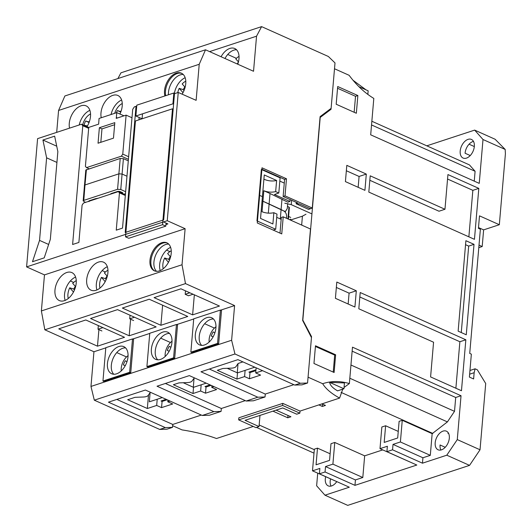 <?xml version="1.0" encoding="UTF-8"?>
<svg xmlns="http://www.w3.org/2000/svg" width="532" height="532" viewBox="0 0 532 532"><rect width="100%" height="100%" fill="white"/><g stroke="black" fill="none" stroke-linecap="round" stroke-linejoin="round"><path stroke-width="0.8" d="M287.712 203.576L287.287 208.484L285.611 211.29L284.015 211.091L262.934 201.249L262.03 211.743C265.947 213.239 269.884 213.565 273.854 212.714L272.889 223.965L260.54 218.439L262.409 196.627L259.157 195.178L261.358 169.475L280.105 177.861L278.808 193.003L275.662 191.6L276.62 180.481L264.264 174.955L262.409 196.627L259.157 195.178L256.956 220.88L275.696 229.265L273.222 230.09M275.662 191.6C271.692 192.531 267.742 192.252 263.832 190.755L262.934 201.249A8.625 3.325 4.9 0 1 262.05 200.797L269.106 204.009L268.327 213.152M273.854 212.714L276.999 214.117L275.696 229.265M280.284 218.945L281.096 209.528L284.015 211.091C285.857 212.434 286.715 214.343 286.575 216.823L286.449 218.266M276.72 217.349L281.169 219.344M311.938 213.904L291.237 204.647L291.616 200.271M125.472 193.715L124.076 194.173M85.512 202.379L83.152 200.93L83.79 200.391L117.572 189.299L120.764 189.512L125.645 191.693M89.01 201.601L88.977 200.857L89.01 201.601M98.307 198.183A45.24 17.43 4.9 0 1 95.64 198.669L88.977 200.857M122.626 192.684L122.659 193.429L122.626 192.684L119.9 191.46L117.984 191.334L111.321 193.522A45.24 17.43 4.9 0 1 109.645 194.459M122.513 193.475L122.712 192.724M284.8 203.211L291.237 204.647M288.603 216.497L290.751 217.455M287.466 206.403L288.962 207.068L287.945 218.938M289.002 207.819L288.962 207.068M124.741 193.954L124.521 194.373M126.975 176.225L122.087 174.037L120.764 189.512M117.572 189.299L118.889 173.831L84.987 184.963L83.79 200.391M125.186 193.808L125.113 194.639M290.605 219.124L289.767 219.749M302.402 225.402L301.677 224.856L302.422 216.178L305.973 214.223M83.152 200.93L85.798 170.08L120.219 158.456L118.889 173.831L122.087 174.037L123.411 158.669L128.292 160.85M84.355 185.495L84.987 184.963L86.43 169.548M120.219 158.456L123.411 158.669M302.422 216.178L290.412 220.042M263.912 179.124L264.79 179.577C268.7 181.073 272.643 181.372 276.62 180.481M285.232 211.41L284.919 211.803M281.993 199.041L281.096 209.528L269.106 204.009L270.01 193.515L287.832 202.173L289.953 201.448L290.113 199.6M284.281 183.094L279.825 181.106M278.808 193.003L274.445 194.513L289.953 201.448M263.832 190.755L270.01 193.515M435.189 442.804A10.201 6.311 114.1 0 1 446.421 431.173A10.201 6.311 114.1 0 1 449.321 438.162A10.201 6.311 114.1 0 1 438.089 449.793A10.201 6.311 114.1 0 1 435.189 442.804M448.463 433.141A10.201 6.311 -65.9 0 0 447.931 433.287L448.709 433.633M330.545 478.906A10.201 6.311 -65.9 0 0 330.186 481.068A10.201 6.311 -65.9 0 0 331.037 486.095M336.723 481.673A10.201 6.311 114.1 0 1 328.211 485.876A10.201 6.311 114.1 0 1 325.311 478.886A10.201 6.311 114.1 0 1 325.67 476.725M460.2 151.055A10.201 6.311 114.1 0 1 471.432 139.424A10.201 6.311 114.1 0 1 474.331 146.42A10.201 6.311 114.1 0 1 463.099 158.044A10.201 6.311 114.1 0 1 460.2 151.055M473.473 141.392A10.201 6.311 -65.9 0 0 465.074 153.236L470.241 155.55M210.572 385.527L210.606 385.121M469.636 374.196L474.152 372.713L475.083 368.802L477.357 369.82L485.709 383.512L480.03 449.779L457.281 439.598L461.038 395.735L352.483 347.17L349.364 383.565C340.001 380.839 331.103 380.885 322.678 383.712L308.061 377.175L311.539 336.643L302.688 319.838M302.861 319.779L320.204 117.432L331.03 109.293L334.502 68.761L349.118 75.298C356.453 85.173 364.686 92.887 373.81 98.427L370.691 134.822L479.246 183.38L483.003 139.517L505.187 149.439L505.4 153.861L499.329 224.717L479.498 215.846L478.428 228.348L480.376 229.226L469.729 353.421L471.352 354.152L469.39 377.075L473.613 378.964L474.152 372.713M310.562 208.617L308.66 209.422L296.151 203.763L298.033 203.144L283.13 196.481L285.012 195.862L286.482 178.772L262.01 167.826L257.282 222.961L281.754 233.907L283.217 216.823L310.475 229.013L302.635 320.437L311.459 337.581L307.562 383.013L300.341 383.246L234.958 353.993L231.62 340.254L234.592 305.574L185.482 283.609L182.03 264.756L185.123 228.7L167.248 220.707L178.24 92.455L196.128 100.335L199.221 64.279L205.525 49.789L253.538 71.268L256.544 36.189L261.604 26.627L328.357 56.485L335.007 62.922L331.11 108.355L320.104 116.628L312.271 208.052L285.012 195.862M310.542 208.803L299.33 203.789L297.448 204.408M329.155 109.825L320.098 116.714M322.678 383.712L323.097 383.572L322.678 383.712C325.77 388.812 331.409 393.6 339.596 398.082L300.021 411.083L282.791 403.376L238.841 417.806L238.662 419.894L282.612 405.457L299.842 413.164L300.021 411.083M336.184 104.239L356.34 113.256L357.856 95.541L337.707 86.53L336.184 104.239M334.116 372.493L335.632 354.778L315.483 345.767L313.96 363.482L334.116 372.493M335.413 298.312L354.911 307.037L356.307 290.785L336.803 282.06L335.413 298.312M345.414 181.612L364.919 190.336L366.309 174.084L346.811 165.359L345.414 181.612M433.567 342.222L430.594 376.922L461.47 390.734L465.839 339.782L360.204 292.527L358.814 308.779L433.567 342.222M465.892 240.703L458.138 331.143L466.265 334.781L474.019 244.341L465.892 240.703M478.813 188.388L447.937 174.569L444.965 209.269L370.212 175.826L368.816 192.085L474.451 239.333L478.813 188.388L472.848 190.343L447.558 179.031M318.848 404.899L322.326 406.455L325.464 405.424L321.986 403.868M299.842 413.164L296.703 414.195L282.725 407.944L245.053 420.313L259.024 426.571L259.982 415.412M272.943 411.156L287.792 417.8L287.992 415.452M317.717 473.167L316.633 485.783L324.979 495.199L347.728 505.373L469.543 465.374L446.787 455.199L457.281 439.598M172.641 425.7L182.03 429.896C194.699 431.851 206.183 434.724 216.484 438.514L253.279 426.431M366.023 89.855L353.015 80.252M329.148 109.911L331.03 109.293M311.539 336.643L311.054 336.803M349.364 383.565L344.071 387.429M342.774 389.158L339.596 398.082M343.951 388.772L344.45 382.947L329.607 382.355C330.146 385.308 332.806 388.147 337.601 390.854L343.951 388.772L329.607 382.355M461.038 395.735L455.705 397.484L352.144 351.16M455.705 397.484L454.514 411.342L447.412 421.903L432.157 433.673L430.302 455.345L422.92 457.766L422.461 463.186L446.787 455.199M480.03 449.779L469.543 465.374M499.329 224.717L483.628 229.871L478.494 227.576M478.8 247.659L482.198 246.542L483.628 229.871M483.003 139.517L474.657 130.107L495.119 139.258L505.187 149.439M371.855 121.249L469.45 164.907L475.096 171.277L474.251 181.146M474.657 130.107L426.79 145.828M357.856 95.541L355.529 96.305L354.159 112.279M337.554 88.265L355.529 96.305M315.423 346.472L334.688 355.09L335.632 354.778M334.688 355.09L333.232 372.101M356.307 290.785L349.085 293.152L348.154 304.011M336.344 287.453L349.085 293.152M366.309 174.084L359.087 176.458L358.156 187.317M346.345 170.752L359.087 176.458M359.825 296.982L459.874 341.737L465.839 339.782M459.874 341.737L455.884 388.234M474.019 244.341L468.685 246.09L465.553 244.693M461.271 332.547L468.685 246.09M369.826 180.282L439 211.231L444.965 209.269M472.848 190.343L468.865 236.84M287.792 417.8L290.931 416.769L276.088 410.125M314.306 449.673L259.164 425.002M330.126 453.783L317.491 448.13L314.352 449.161L312.497 470.833L342.522 484.167M382.741 449.899L364.659 455.838L334.761 442.458L330.99 443.701L329.561 460.366L316.061 464.802L317.491 448.13M398.255 431.412L385.62 425.76L381.85 426.997L379.994 448.669L410.019 462.009M432.157 433.673L402.259 420.3L399.12 421.331L397.69 437.996L384.19 442.431L385.62 425.76M341.052 392.383L432.842 433.447M322.525 404.114L322.326 406.455M259.024 426.571L255.885 427.602L238.662 419.894M324.979 495.199L349.311 487.206L319.406 473.832L325.059 471.977L354.964 485.35L416.809 465.041L386.904 451.668L392.556 449.813L422.461 463.186M371.536 124.954L475.096 171.277M282.791 403.376L282.612 405.457M447.412 421.903L349.823 378.245M350.954 365.019L454.514 411.342M422.92 457.766L393.022 444.393L400.397 441.972L430.302 455.345M400.397 441.972L402.259 420.3M445.231 447.299L440.064 444.985A10.201 6.311 -65.9 0 0 440.915 450.012M330.897 485.822L331.33 486.015M469.956 370.485L475.083 368.802M482.198 246.542L479.013 245.119M358.907 86.669L368.151 90.806L367.845 94.41M256.457 427.409L314.013 453.158M364.659 455.838L362.804 477.51L332.899 464.137L334.761 442.458M362.804 477.51L355.423 479.931L354.964 485.35M312.497 470.833L319.872 468.413L319.406 473.832M379.994 448.669L387.369 446.248L386.904 451.668M392.556 449.813L393.022 444.393M325.059 471.977L325.524 466.557L355.423 479.931M325.524 466.557L332.899 464.137M469.071 144.205L474.318 146.553M75.597 286.642L72.704 283.39A12.196 7.548 114.1 0 1 76.256 280.643M68.269 298.492A12.196 7.548 114.1 0 1 69.739 287.799L73.729 289.076A12.695 7.854 114.1 0 1 75.371 286.396M73.582 291.842L73.177 291.676L73.336 292.307M73.177 291.676L69.739 287.799M73.729 289.076L74.48 289.933M82.686 124.767A12.196 7.548 114.1 0 1 90.546 113.928M89.436 121.449L88.172 121.828L85.705 120.957A9.902 6.125 114.1 0 0 84.076 125.253L86.676 125.778L87.168 126.383M88.172 121.828L89.13 122.32M85.705 120.957L89.05 122.54M86.676 125.778L87.381 126.031M121.236 370.917A12.196 7.574 113.8 0 1 128.059 355.662M125.259 365.637L123.371 364.912L125.22 365.71M123.371 364.912A9.902 6.145 113.8 0 1 125.333 360.749L126.955 361.74M142.503 113.828L142.097 118.789L135.873 116.009L136.804 105.17L173.844 93.007L175.001 93.519M162.559 224.677L125.512 236.84L128.764 238.296L165.811 226.133L162.559 224.677L172.494 108.807L173.173 109.113M125.512 236.84L135.447 120.977L172.494 108.807M173.598 104.146L172.92 103.84L173.844 93.007M166.07 223.088L165.811 226.133M135.873 116.009L172.92 103.84M238.023 363.595L237.272 372.806M237.259 372.952L254.781 367.2M242.925 361.893L238.103 363.476L235.982 366.614A6.703 2.58 4.9 0 1 231.34 368.144L222.915 368.463L217.322 370.299L236.959 379.083L244.587 376.583L249.461 378.764L249.993 372.58L248.943 372.114L255.972 369.807M221.079 56.751A14.856 9.197 114.1 0 1 229.871 48.425A14.856 9.197 114.1 0 1 234.765 48.525A14.856 9.197 114.1 0 1 237.751 64.206M236.547 49.769A14.856 9.197 -65.9 0 0 233.767 50.168A14.856 9.197 -65.9 0 0 224.983 58.493M181.864 73.423A15.328 9.483 -65.9 0 0 177.302 73.509A15.328 9.483 -65.9 0 0 165.479 91.092A15.328 9.483 -65.9 0 0 165.698 95.68M164.907 95.94A15.328 9.483 114.1 0 1 176.345 73.084A15.328 9.483 114.1 0 1 181.399 73.183A15.328 9.483 114.1 0 1 182.124 94.164M101.246 117.738A15.328 9.483 114.1 0 1 112.804 95.368A15.328 9.483 114.1 0 1 117.851 95.467A15.328 9.483 114.1 0 1 119.933 114.028M69.539 128.152A15.328 9.483 114.1 0 1 81.097 105.782A15.328 9.483 114.1 0 1 86.144 105.881A15.328 9.483 114.1 0 1 86.989 126.676M66.799 272.49A15.328 9.483 114.1 0 1 71.853 272.59A15.328 9.483 114.1 0 1 75.557 286.788A15.328 9.483 114.1 0 1 64.385 300.68A15.328 9.483 114.1 0 1 59.331 300.58A15.328 9.483 114.1 0 1 55.627 286.382A15.328 9.483 114.1 0 1 66.799 272.49M98.513 262.077A15.328 9.483 114.1 0 1 103.56 262.183A15.328 9.483 114.1 0 1 107.265 276.374A15.328 9.483 114.1 0 1 96.093 290.266A15.328 9.483 114.1 0 1 91.045 290.166A15.328 9.483 114.1 0 1 87.341 275.975A15.328 9.483 114.1 0 1 98.513 262.077M167.321 243.051A15.328 9.483 -65.9 0 0 162.759 243.144A15.328 9.483 -65.9 0 0 150.935 260.72A15.328 9.483 -65.9 0 0 154.825 270.994M161.801 242.712A15.328 9.483 114.1 0 1 166.855 242.818A15.328 9.483 114.1 0 1 170.559 257.009A15.328 9.483 114.1 0 1 159.387 270.901A15.328 9.483 114.1 0 1 154.333 270.801A15.328 9.483 114.1 0 1 150.629 256.61A15.328 9.483 114.1 0 1 161.801 242.712M183.261 74.493A15.255 9.443 -65.9 0 0 168.471 92.388A15.255 9.443 -65.9 0 0 168.425 94.789M168.717 244.122A15.255 9.443 -65.9 0 0 153.928 262.023A15.255 9.443 -65.9 0 0 156.548 271.32M118.882 346.525A14.856 9.197 114.1 0 1 123.776 346.625A14.856 9.197 114.1 0 1 127.367 360.377A14.856 9.197 114.1 0 1 116.541 373.843A14.856 9.197 114.1 0 1 111.647 373.743A14.856 9.197 114.1 0 1 108.056 359.991A14.856 9.197 114.1 0 1 118.882 346.525M125.559 347.868A14.856 9.197 -65.9 0 0 122.779 348.274A14.856 9.197 -65.9 0 0 112.458 360.091A14.856 9.197 -65.9 0 0 113.762 374.249M162.832 332.094A14.856 9.197 114.1 0 1 167.726 332.194A14.856 9.197 114.1 0 1 171.317 345.946A14.856 9.197 114.1 0 1 160.491 359.413A14.856 9.197 114.1 0 1 155.597 359.313A14.856 9.197 114.1 0 1 152.006 345.561A14.856 9.197 114.1 0 1 162.832 332.094M169.515 333.438A14.856 9.197 -65.9 0 0 166.735 333.837A14.856 9.197 -65.9 0 0 156.408 345.66A14.856 9.197 -65.9 0 0 157.711 359.812M206.788 317.664A14.856 9.197 114.1 0 1 211.683 317.757A14.856 9.197 114.1 0 1 215.274 331.516A14.856 9.197 114.1 0 1 204.441 344.982A14.856 9.197 114.1 0 1 199.547 344.882A14.856 9.197 114.1 0 1 195.956 331.123A14.856 9.197 114.1 0 1 206.788 317.664M213.465 319A14.856 9.197 -65.9 0 0 210.685 319.406A14.856 9.197 -65.9 0 0 200.365 331.223A14.856 9.197 -65.9 0 0 201.661 345.381M117.918 78.556L120.957 72.811L261.604 26.627M209.581 51.611L256.544 36.189M199.221 64.279L58.573 110.463L64.877 95.973L205.525 49.789M58.573 110.463L56.691 132.368M167.248 220.707L26.6 266.891L37.592 138.639L81.482 124.229L82.793 125.712L72.611 244.494L78.889 242.432L82.088 205.126L83.484 203.051L118.33 191.606L119.447 192.863L116.249 230.163L122.526 228.102L132.707 109.319L134.357 106.865L136.019 106.32L125.2 232.491L163.676 219.856L174.496 93.685L178.24 92.455M136.019 106.32L136.677 106.613M50.334 239.34L44.216 257.867L32.492 261.717L39.541 240.384L46.617 157.824L42.926 140.016L54.65 136.165L57.855 151.627L50.334 239.34M26.6 266.891L44.475 274.884L185.123 228.7M125.685 234.865L125.033 234.579L125.725 234.346M162.772 222.183L163.51 221.944L167.926 223.919L165.944 224.564M44.475 274.884L41.383 310.941L182.03 264.756M41.383 310.941L44.834 329.793L185.482 283.609M58.753 328.856L85.805 319.971L124.535 337.301L97.482 346.179L58.753 328.856M156.149 326.921L129.19 335.772L90.56 318.488L117.519 309.637L156.149 326.921M187.756 316.46L160.897 325.285L122.367 308.041L149.226 299.223L187.756 316.46M219.463 306.046L192.617 314.864L154.087 297.627L180.933 288.81L219.463 306.046M44.834 329.793L93.945 351.758L105.802 347.868M132.721 339.03L149.751 333.438M176.677 324.593L193.701 319M220.627 310.163L234.592 305.574M93.945 351.758L90.972 386.438L231.62 340.254M132.501 338.931L133.599 339.423L130.739 372.759L104.053 381.524L102.955 381.032L105.815 347.689L132.501 338.931L129.642 372.274L102.955 381.032M176.451 324.493L177.548 324.986L174.689 358.329L148.009 367.093L146.905 366.601L149.765 333.258L176.451 324.493L173.592 357.837L146.905 366.601M220.401 310.063L221.505 310.555L218.645 343.898L191.959 352.656L190.862 352.171L193.721 318.828L220.401 310.063L217.548 343.406L190.862 352.171M90.972 386.438L94.31 400.177L234.958 353.993M94.31 400.177L159.693 429.43L165.279 427.595L108.442 402.172L145.389 390.036L202.227 415.465L213.864 411.642L157.02 386.219L189.339 375.605L246.176 401.028L257.814 397.211L200.976 371.782L237.917 359.652L294.761 385.082L300.341 383.246M294.761 385.082L301.977 384.849L307.562 383.013M293.857 384.676L265.282 394.059L265.036 396.978L253.398 400.796L246.176 401.028M245.279 400.629L221.332 408.496L221.079 411.409L209.448 415.233L202.227 415.465M201.329 415.06L172.754 424.443L172.501 427.362L166.915 429.198L159.693 429.43M279.992 233.122L281.335 217.442L283.217 216.823M261.89 169.236L284.593 179.39L286.482 178.772M284.593 179.39L283.13 196.481M310.302 208.697L312.271 208.052M296.271 202.36L296.151 203.763M174.403 93.253A15.328 9.483 114.1 0 1 185.163 77.725M111.062 114.52A15.328 9.483 114.1 0 1 121.622 100.009M79.235 124.967A15.328 9.483 114.1 0 1 89.888 110.343M117.406 117.991L116.362 117.519L117.333 118.011M131.983 117.758L126.111 115.131L122.766 154.1L121.369 156.182L86.523 167.62L85.406 166.37L88.751 127.401L98.639 124.149L99.058 118.456L116.781 112.638L124.003 115.823M81.482 124.229L88.744 127.461M138.958 119.82L139.151 117.472M118.33 191.606L125.386 194.759M125.319 195.49L119.447 192.863M88.671 128.338L82.793 125.712M42.926 140.016L56.724 146.187M46.617 157.824L56.924 162.433M39.541 240.384L48.645 244.454M75.591 277.059A15.328 9.483 -65.9 0 0 65.157 300.394M107.324 266.718A15.328 9.483 -65.9 0 0 96.937 289.947M97.482 346.179L98.905 329.621M73.669 282.439L70.364 280.963M129.19 335.772L130.613 319.207M105.376 272.025L102.177 270.595M160.897 325.285L162.619 305.215M192.617 314.864L194.34 294.808M169.888 251.609L166.549 250.113M170.619 247.353A15.328 9.483 -65.9 0 0 160.232 270.582M130.739 372.759L129.642 372.274M174.689 358.329L173.592 357.837M218.645 343.898L217.548 343.406M257.814 397.211L265.036 396.978M265.282 394.059L209.342 369.035M213.864 411.642L221.079 411.409M221.332 408.496L165.392 383.472M165.279 427.595L172.501 427.362M172.754 424.443L116.814 399.419M170.034 401.062L167.799 401.793L172.674 403.974L161.555 407.625L156.681 405.444L147.344 408.51L127.707 399.725L135.008 397.331L143.434 397.005A6.703 2.58 -175.1 0 0 148.076 395.482L150.396 392.277M213.984 386.631L211.756 387.363L216.63 389.544L205.512 393.195L200.631 391.013L193.01 393.514L173.372 384.729L178.958 382.894L187.384 382.575A6.703 2.58 -175.1 0 0 192.032 381.052L194.346 377.846M249.461 378.764L260.58 375.107L255.706 372.925L262.562 370.678M116.289 117.545L116.215 118.377L126.111 115.131M116.781 112.638L116.362 117.519M113.482 138.147L98.041 143.214L99.371 127.72L114.812 122.653L113.482 138.147M148.514 394.837L147.344 408.51M157.213 399.266L156.681 405.444M166.117 399.313L161.043 400.982L162.087 401.447L161.555 407.625M162.087 401.447L167.168 399.778M167.946 400.124L167.799 401.793M193.535 387.336L193.01 393.514M183.241 382.734L193.502 387.323M201.163 384.836L200.631 391.013M210.073 384.882L204.993 386.545L206.037 387.017L205.512 393.195M206.037 387.017L211.118 385.348M211.896 385.693L211.756 387.363M245.112 370.398L244.587 376.583M236.959 379.083L237.491 372.905M227.197 368.304L237.452 372.885M255.706 372.925L256.145 367.805M249.993 372.58L255.899 370.644M236.414 58.354L227.743 54.477M86.523 167.62L88.97 168.717M128.418 159.334L121.369 156.182M122.766 154.1L128.644 156.727M100.821 142.303L101.971 128.884L99.371 127.72M101.971 128.884L114.633 124.727M126.523 356.952L116.754 352.583M170.473 342.522L160.704 338.153M214.429 328.091L204.654 323.715M107.304 276.234L104.418 272.976A12.196 7.548 114.1 0 1 107.963 270.229M99.976 288.078A12.196 7.548 114.1 0 1 101.446 277.385L105.436 278.668A12.695 7.854 114.1 0 1 107.085 275.982M105.289 281.435L104.884 281.262L105.043 281.894M104.884 281.262L101.446 277.385M105.436 278.668L106.187 279.519M194.067 378.033L193.316 387.243M193.309 387.382L206.203 383.146M185.129 87.268L182.183 83.95A12.196 7.548 114.1 0 1 185.794 81.177M177.735 92.621A12.196 7.548 114.1 0 1 179.218 88.359L183.208 89.642A12.695 7.854 114.1 0 1 184.85 86.955M183.121 92.435L182.656 92.236L182.835 92.967M182.656 92.236L179.218 88.359M183.208 89.642L184.012 90.553M130.034 315.237L129.728 318.814L134.516 317.238M133.625 320.557L129.728 318.814M170.586 256.903L167.64 253.584A12.196 7.548 114.1 0 1 171.251 250.805M163.224 268.753A12.196 7.548 114.1 0 1 164.674 257.993L168.664 259.27A12.695 7.854 114.1 0 1 170.307 256.59M168.584 262.07L168.112 261.864L168.292 262.602M168.112 261.864L164.674 257.993M168.664 259.27L169.469 260.181M165.193 356.487A12.196 7.574 113.8 0 1 172.016 341.231M169.209 351.206L167.327 350.482L169.169 351.28M167.327 350.482A9.902 6.145 113.8 0 1 169.282 346.319L170.912 347.31M114.686 113.329A12.196 7.548 114.1 0 1 122.254 103.521M116.388 112.764A9.902 6.125 114.1 0 1 117.412 110.55L120.757 112.126M121.143 111.035L119.88 111.414L117.412 110.55M119.88 111.414L120.837 111.906M98.334 325.577L98.014 329.222L102.902 327.619M101.918 330.971L98.014 329.222M238.449 61.892L235.836 58.952A12.196 7.574 113.8 0 1 239.034 56.385M237.219 63.966A12.695 7.88 113.8 0 1 238.403 62.084M185.495 290.851L185.203 294.309L188.454 295.759L193.076 294.243M185.203 294.309L189.824 292.786M150.117 392.463L149.352 401.82L162.253 397.584M209.143 342.049A12.196 7.574 113.8 0 1 215.965 326.794M213.166 336.776L211.277 336.051L213.126 336.849M211.277 336.051A9.902 6.145 113.8 0 1 213.239 331.882L214.862 332.879M93.971 199.221L93.938 199.613M116.98 191.666L116.954 192.059M91.956 200.265L91.989 199.872M89.083 200.823L89.044 201.222M115.77 192.065L115.737 192.458M288.377 219.131L289.375 207.5M285.611 211.29L284.7 211.59"/></g></svg>
